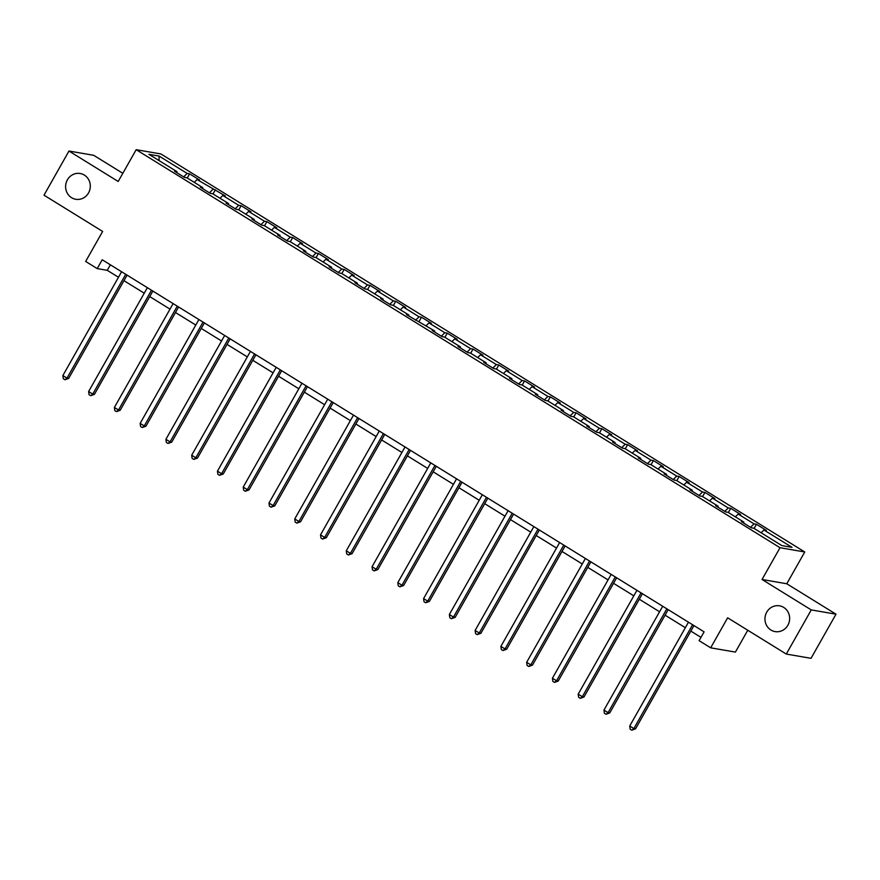<?xml version="1.0" encoding="UTF-8"?>
<svg xmlns="http://www.w3.org/2000/svg" width="880" height="880" viewBox="0 0 880 880"><rect width="100%" height="100%" fill="white"/><g stroke="black" fill="none" stroke-linecap="round" stroke-linejoin="round"><path stroke-width="1.32" d="M88.528 192.929A13.079 12.331 99.8 0 1 75.735 199.276A13.079 12.331 99.8 0 1 67.386 179.85A13.079 12.331 99.8 0 1 80.179 173.503A13.079 12.331 99.8 0 1 88.528 192.929M787.875 625.251A13.079 12.331 99.8 0 1 775.082 631.598A13.079 12.331 99.8 0 1 766.733 612.172A13.079 12.331 99.8 0 1 779.526 605.825A13.079 12.331 99.8 0 1 787.875 625.251M122.815 173.305L93.709 155.309L68.97 151.041L44 195.184L102.641 231.429L85.657 261.448L97.218 268.598L107.25 270.325L118.481 277.266M804.76 551.98L160.919 153.956L136.18 149.688L780.021 547.712L804.76 551.98L786.775 583.759L762.036 579.491L811.261 609.917L836 614.185L786.775 583.759M836 614.185L811.03 658.328L786.291 654.06L727.65 617.804L710.666 647.823L735.405 652.091L747.769 630.245M811.261 609.917L786.291 654.06M176.825 172.656L176.99 171.677L174.548 171.259L184.459 177.386L186.901 177.804L202.763 187.605L200.321 187.187L210.232 193.314L212.674 193.732L228.525 203.533L226.083 203.115L235.994 209.242L238.436 209.66L254.298 219.461L251.856 219.043L261.767 225.17L264.209 225.588L280.06 235.389L277.618 234.971L287.529 241.098L289.971 241.516L305.833 251.317L303.391 250.899L313.302 257.026L315.744 257.444L331.595 267.245L329.153 266.827L339.064 272.954L341.506 273.372L357.357 283.184L354.926 282.755L364.837 288.882L367.268 289.311L383.13 299.112L380.688 298.683L390.599 304.81L393.041 305.239L408.892 315.04L406.45 314.611L434.665 330.968L432.223 330.539L442.134 336.666L444.576 337.095L460.427 346.896L457.985 346.478L467.896 352.594L470.338 353.023L486.2 362.824L483.758 362.406L493.669 368.533L496.111 368.951L511.962 378.752L509.52 378.334L519.431 384.461L521.873 384.879L537.735 394.68L535.293 394.262L545.204 400.389L547.646 400.807L563.497 410.608L561.055 410.19L570.966 416.317L573.408 416.735L589.27 426.536L586.828 426.118L596.739 432.245L599.17 432.663L615.032 442.464L612.59 442.046L622.501 448.173L624.943 448.591L640.794 458.392L638.363 457.974L648.263 464.101L650.705 464.519L666.567 474.32L664.125 473.902L674.036 480.029L676.478 480.447L692.329 490.248L689.887 489.83L699.798 495.957L702.24 496.375L718.102 506.176L715.66 505.758L725.571 511.885L728.013 512.303L743.864 522.115L741.422 521.686L751.333 527.813L753.775 528.231L781.858 545.6L792.022 547.349L763.939 529.991L766.381 530.409L756.47 524.282L754.116 528.451M176.99 171.677L148.918 154.319L159.082 156.068L187.154 173.426L189.596 173.855L187.242 178.013M756.47 524.282L754.028 523.864L738.177 514.063L740.619 514.481L730.708 508.354L728.266 507.936L712.404 498.135L714.846 498.553L704.935 492.426L702.493 492.008L686.642 482.207L689.084 482.625L679.173 476.498L676.731 476.08L660.869 466.279L663.311 466.697L653.4 460.57L650.958 460.152L635.107 450.351L637.549 450.769L627.638 444.642L625.196 444.224L609.334 434.412L611.776 434.841L601.865 428.714L599.423 428.296L583.572 418.484L586.014 418.913L576.103 412.786L573.661 412.357L557.81 402.556L560.241 402.985L550.33 396.858L547.899 396.429L532.037 386.628L534.479 387.057L524.568 380.93L522.126 380.501L506.275 370.7L508.717 371.129L498.806 365.002L496.364 364.573L480.502 354.772L482.944 355.19L473.033 349.063L470.591 348.645L454.74 338.844L457.182 339.262L447.271 333.135L444.829 332.717L428.967 322.916L431.409 323.334L421.498 317.207L419.056 316.789L403.205 306.988L405.647 307.406L395.736 301.279L393.294 300.861L377.432 291.06L379.874 291.478L369.963 285.351L367.521 284.933L351.67 275.132L354.112 275.55L344.201 269.423L341.759 269.005L325.897 259.204L328.339 259.622L318.428 253.495L315.997 253.077L300.135 243.276L302.577 243.694L292.666 237.567L290.224 237.149L274.373 227.348L276.804 227.766L266.904 221.639L264.462 221.221L248.6 211.42L251.042 211.838L241.131 205.711L238.689 205.293L222.838 195.492L225.28 195.91L197.065 179.553L199.507 179.982L189.596 173.855M710.666 647.823L699.105 640.673L704.099 631.851L102.212 259.765L97.218 268.598M202.587 188.584L202.763 187.605M197.065 179.553L194.249 182.347M212.927 189.365L209.429 192.819M228.36 204.512L228.525 203.533M222.838 195.492L220.022 198.275M238.689 205.293L235.202 208.747M254.122 220.451L254.298 219.461M248.6 211.42L245.784 214.203M264.462 221.221L260.964 224.675M279.884 236.379L280.06 235.389M274.373 227.348L271.546 230.131M290.224 237.149L286.726 240.603M305.657 252.307L305.833 251.317M300.135 243.276L297.319 246.059M315.997 253.077L312.499 256.531M331.419 268.235L331.595 267.245M325.897 259.204L323.081 261.987M341.759 269.005L338.261 272.459M357.192 284.163L357.357 283.184M351.67 275.132L348.854 277.915M367.521 284.933L364.034 288.387M382.954 300.091L383.13 299.112M377.432 291.06L374.616 293.843M393.294 300.861L389.796 304.315M408.727 316.019L408.892 315.04M403.205 306.988L400.389 309.771M419.056 316.789L415.569 320.243M434.489 331.947L434.665 330.968M428.967 322.916L426.151 325.699M444.829 332.717L441.331 336.171M460.262 347.875L460.427 346.896M454.74 338.844L451.924 341.638M470.591 348.645L467.104 352.11M486.024 363.803L486.2 362.824M480.502 354.772L477.686 357.566M496.364 364.573L492.866 368.038M511.786 379.731L511.962 378.752M506.275 370.7L503.459 373.494M522.126 380.501L518.639 383.966M537.559 395.659L537.735 394.68M532.037 386.628L529.221 389.422M547.899 396.429L544.401 399.894M563.321 411.587L563.497 410.608M557.81 402.556L554.983 405.35M573.661 412.357L570.163 415.822M589.094 427.515L589.27 426.536M583.572 418.484L580.756 421.278M599.423 428.296L595.936 431.75M614.856 443.443L615.032 442.464M609.334 434.412L606.518 437.206M625.196 444.224L621.698 447.678M640.629 459.371L640.794 458.392M635.107 450.351L632.291 453.134M650.958 460.152L647.471 463.606M666.391 475.31L666.567 474.32M660.869 466.279L658.053 469.062M676.731 476.08L673.233 479.534M692.164 491.238L692.329 490.248M686.642 482.207L683.826 484.99M702.493 492.008L699.006 495.462M717.926 507.166L718.102 506.176M712.404 498.135L709.588 500.918M728.266 507.936L724.768 511.39M743.699 523.094L743.864 522.115M738.177 514.063L735.361 516.846M754.028 523.864L750.541 527.318M763.939 529.991L761.123 532.774M762.036 579.491L780.021 547.712M68.97 151.041L118.195 181.478L136.18 149.688M123.97 280.665L144.243 293.194M149.732 296.593L170.005 309.122M175.494 312.521L195.778 325.05M201.267 328.449L221.54 340.978M227.029 344.377L247.313 356.906M252.802 360.305L273.075 372.845M278.564 376.233L298.848 388.773M304.337 392.161L324.61 404.701M330.099 408.089L350.383 420.629M355.872 424.017L376.145 436.557M381.634 439.945L401.918 452.485M407.407 455.873L427.68 468.413M433.169 471.801L453.442 484.341M458.931 487.729L479.215 500.269M484.704 503.668L504.977 516.197M510.466 519.596L530.75 532.125M536.239 535.524L556.512 548.053M562.001 551.452L582.285 563.981M587.774 567.38L608.047 579.909M613.536 583.308L633.82 595.837M639.309 599.236L659.582 611.776M665.071 615.164L685.344 627.704M690.833 631.092L700.975 637.362M159.082 156.068L159.049 160.589M187.154 173.426L183.667 176.891M110.363 264.814L107.25 270.325M730.708 508.354L728.354 512.523M704.935 492.426L702.581 496.584M679.173 476.498L676.819 480.656M653.4 460.57L651.046 464.728M627.638 444.642L625.284 448.8M601.865 428.714L599.511 432.872M576.103 412.786L573.749 416.944M550.33 396.858L547.976 401.016M524.568 380.93L522.214 385.088M498.806 365.002L496.452 369.16M473.033 349.063L470.679 353.232M447.271 333.135L444.917 337.304M421.498 317.207L419.144 321.376M395.736 301.279L393.382 305.448M369.963 285.351L367.609 289.52M344.201 269.423L341.847 273.592M318.428 253.495L316.074 257.653M292.666 237.567L290.312 241.725M266.904 221.639L264.539 225.797M241.131 205.711L238.777 209.869M215.369 189.783L213.015 193.941M692.604 624.734L633.853 728.574L629.717 726.022L688.468 622.182M693.957 625.581L635.525 728.86L633.853 728.574L631.818 730.191L630.157 729.168L629.717 726.022M635.525 728.86L631.818 730.191M666.831 608.806L608.08 712.646L603.955 710.094L662.706 606.254M668.195 609.653L609.752 712.932L608.08 712.646L606.045 714.263L604.395 713.24L603.955 710.094M609.752 712.932L606.045 714.263M641.069 592.878L582.318 696.718L578.182 694.166L636.933 590.326M642.422 593.714L583.99 697.004L582.318 696.718L580.283 698.335L578.633 697.312L578.182 694.166M583.99 697.004L580.283 698.335M615.296 576.95L556.545 680.79L552.42 678.238L611.171 574.398M616.66 577.786L558.217 681.076L556.545 680.79L554.51 682.407L552.86 681.384L552.42 678.238M558.217 681.076L554.51 682.407M589.534 561.022L530.783 664.862L526.658 662.31L585.398 558.47M590.887 561.858L532.455 665.148L530.783 664.862L528.748 666.479L527.098 665.456L526.658 662.31M532.455 665.148L528.748 666.479M563.761 545.094L505.01 648.934L500.885 646.382L559.636 542.542M565.125 545.93L506.682 649.22L505.01 648.934L502.975 650.551L501.325 649.528L500.885 646.382M506.682 649.22L502.975 650.551M537.999 529.166L479.248 633.006L475.123 630.454L533.863 526.614M539.352 530.002L480.92 633.292L479.248 633.006L477.213 634.623L475.563 633.6L475.123 630.454M480.92 633.292L477.213 634.623M512.226 513.238L453.486 617.078L449.35 614.526L508.101 510.686M513.59 514.074L455.158 617.364L453.486 617.078L451.44 618.695L449.79 617.672L449.35 614.526M455.158 617.364L451.44 618.695M486.464 497.31L427.713 601.15L423.588 598.598L482.339 494.758M487.828 498.146L429.385 601.436L427.713 601.15L425.678 602.767L424.028 601.744L423.588 598.598M429.385 601.436L425.678 602.767M460.702 481.382L401.951 585.222L397.815 582.659L456.566 478.83M462.055 482.218L403.623 585.508L401.951 585.222L399.916 586.828L398.255 585.816L397.815 582.659M403.623 585.508L399.916 586.828M434.929 465.454L376.178 569.283L372.053 566.731L430.804 462.891M436.293 466.29L377.85 569.58L376.178 569.283L374.143 570.9L372.493 569.888L372.053 566.731M377.85 569.58L374.143 570.9M409.167 449.515L350.416 553.355L346.28 550.803L405.031 446.963M410.52 450.362L352.088 553.652L350.416 553.355L348.381 554.972L346.731 553.96L346.28 550.803M352.088 553.652L348.381 554.972M383.394 433.587L324.643 537.427L320.518 534.875L379.269 431.035M384.758 434.434L326.315 537.724L324.643 537.427L322.608 539.044L320.958 538.021L320.518 534.875M326.315 537.724L322.608 539.044M357.632 417.659L298.881 521.499L294.745 518.947L353.496 415.107M358.985 418.506L300.553 521.796L298.881 521.499L296.846 523.116L295.196 522.093L294.745 518.947M300.553 521.796L296.846 523.116M331.859 401.731L273.108 505.571L268.983 503.019L327.734 399.179M333.223 402.578L274.78 505.857L273.108 505.571L271.073 507.188L269.423 506.165L268.983 503.019M274.78 505.857L271.073 507.188M306.097 385.803L247.346 489.643L243.221 487.091L301.961 383.251M307.45 386.65L249.018 489.929L247.346 489.643L245.311 491.26L243.661 490.237L243.221 487.091M249.018 489.929L245.311 491.26M280.324 369.875L221.584 473.715L217.448 471.163L276.199 367.323M281.688 370.722L223.245 474.001L221.584 473.715L219.538 475.332L217.888 474.309L217.448 471.163M223.245 474.001L219.538 475.332M254.562 353.947L195.811 457.787L191.686 455.235L250.437 351.395M255.926 354.783L197.483 458.073L195.811 457.787L193.776 459.404L192.126 458.381L191.686 455.235M197.483 458.073L193.776 459.404M228.789 338.019L170.049 441.859L165.913 439.307L224.664 335.467M230.153 338.855L171.721 442.145L170.049 441.859L168.014 443.476L166.353 442.453L165.913 439.307M171.721 442.145L168.014 443.476M203.027 322.091L144.276 425.931L140.151 423.379L198.902 319.539M204.391 322.927L145.948 426.217L144.276 425.931L142.241 427.548L140.591 426.525L140.151 423.379M145.948 426.217L142.241 427.548M177.265 306.163L118.514 410.003L114.378 407.451L173.129 303.611M178.618 306.999L120.186 410.289L118.514 410.003L116.479 411.62L114.818 410.597L114.378 407.451M120.186 410.289L116.479 411.62M151.492 290.235L92.741 394.075L88.616 391.523L147.367 287.683M152.856 291.071L94.413 394.361L92.741 394.075L90.706 395.692L89.056 394.669L88.616 391.523M94.413 394.361L90.706 395.692M125.73 274.307L66.979 378.147L62.843 375.595L121.594 271.755M127.083 275.143L68.651 378.433L66.979 378.147L64.944 379.764L63.294 378.741L62.843 375.595M68.651 378.433L64.944 379.764"/></g></svg>
